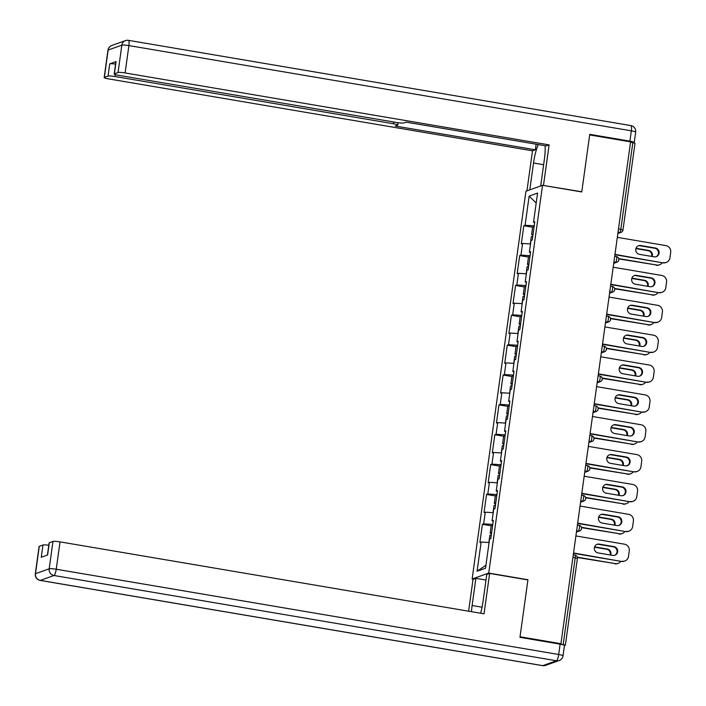 <?xml version="1.0" encoding="UTF-8"?>
<svg xmlns="http://www.w3.org/2000/svg" width="706" height="706" viewBox="0 0 706 706"><rect width="100%" height="100%" fill="white"/><g stroke="black" fill="none" stroke-linecap="round" stroke-linejoin="round"><path stroke-width="1.06" d="M473.399 579.22L472.12 579.008L525.935 191.238L542.535 185.307L488.728 573.078L472.12 579.008M485.922 565.259L477.088 571.225L485.516 568.224L489.567 539.031L490.82 538.581L493.344 520.401L492.082 520.851L493.229 521.257M477.088 571.225L481.139 542.04L479.886 542.49L482.401 524.311L491.182 525.793M492.788 524.417L483.663 523.861L482.401 524.311M483.663 523.861L485.287 512.185L484.025 512.635L486.549 494.447L495.33 495.939M496.927 494.562L487.811 493.997L486.549 494.447M487.811 493.997L489.426 482.322L488.173 482.772L490.688 464.592L499.469 466.084M501.075 464.698L491.95 464.142L490.688 464.592M491.95 464.142L493.573 452.467L492.311 452.917L494.835 434.737L503.616 436.22M505.214 434.843L496.089 434.287L494.835 434.737M496.089 434.287L497.712 422.612L496.45 423.062L498.974 404.873L507.755 406.365M509.361 404.988L500.236 404.423L498.974 404.873M500.236 404.423L501.86 392.748L500.598 393.198L503.122 375.018L511.903 376.51M513.5 375.124L504.375 374.568L503.122 375.018M504.375 374.568L505.999 362.893L504.737 363.343L507.261 345.163L516.042 346.646M517.648 345.269L508.523 344.713L507.261 345.163M508.523 344.713L510.147 333.038L508.885 333.488L511.409 315.3L520.19 316.791M521.787 315.414L512.662 314.85L511.409 315.3M512.662 314.85L514.286 303.174L513.024 303.624L515.548 285.445L524.329 286.936M525.935 285.551L516.81 284.995L515.548 285.445M516.81 284.995L518.425 273.319L517.171 273.769L519.695 255.59L528.467 257.072M530.074 255.696L520.949 255.14L519.695 255.59M520.949 255.14L522.572 243.464L521.31 243.914L523.834 225.726L532.615 227.217M534.221 225.841L525.096 225.276L523.834 225.726M525.096 225.276L529.147 196.091L537.566 193.082L533.515 222.275L534.654 222.672M492.082 520.851L493.706 509.176L494.968 508.726L497.492 490.546L496.23 490.997L497.845 479.321L499.107 478.871L501.631 460.683L500.369 461.133L501.992 449.457L503.254 449.007L505.77 430.828L504.516 431.278L506.131 419.602L507.393 419.152L509.917 400.973L508.655 401.423L510.279 389.747L511.541 389.297L514.056 371.109L512.803 371.559L514.418 359.883L515.68 359.433L518.204 341.254L516.942 341.704L518.566 330.029L519.819 329.578L522.343 311.399L521.09 311.849L522.705 300.174L523.967 299.723L526.491 281.535L525.229 281.985L526.852 270.31L528.106 269.868L530.63 251.68L529.376 252.13L530.991 240.455L532.253 240.005L534.777 221.825L533.515 222.275M493.22 512.671L485.287 512.185M497.368 482.807L489.426 482.322M496.23 490.997L497.368 491.394M501.507 452.952L493.573 452.467M500.369 461.133L501.516 461.539M505.655 423.097L497.712 422.612M504.516 431.278L505.655 431.684M509.794 393.242L501.86 392.748M508.655 401.423L509.803 401.82M513.933 363.378L505.999 362.893M512.803 371.559L513.942 371.965M518.08 333.523L510.147 333.038M516.942 341.704L518.08 342.11M522.219 303.668L514.286 303.174M521.09 311.849L522.228 312.246M526.367 273.804L518.425 273.319M525.229 281.985L526.367 282.391M530.506 243.949L522.572 243.464M529.376 252.13L530.515 252.536M618.491 228.947L620.812 229.335L632.841 142.638L630.529 142.241M632.841 142.638L635.012 143.292L622.974 229.997L620.812 229.335A2.921 0.68 99.6 0 1 619.683 232.468L618.041 232.186M536.189 203.037L529.147 196.091M542.535 185.307L581.762 191.961L589.669 134.925L630.582 141.871L560.943 643.713L520.04 636.768L527.947 579.732L488.728 573.078M564.447 645.505L565.374 645.134L560.211 643.969L560.943 643.713M489.082 542.526L481.139 542.04M638.242 245.838A4.483 4.324 -109.6 0 1 640.042 245.759L654.797 248.265A4.483 4.324 -109.6 0 1 655.998 256.755M663.525 262.632A5.842 5.639 70.4 0 0 666.287 262.394L665.661 262.623A5.842 5.639 -109.6 0 1 662.899 262.861L614.961 254.398M614.917 254.716L662.899 262.861M617.326 237.357L665.89 245.6A5.842 5.639 70.4 0 1 670.7 252.298L669.932 257.849A5.842 5.639 70.4 0 1 666.287 262.394M654.197 256.843L639.442 254.336A4.483 4.324 -109.6 0 1 638.551 245.714A4.483 4.324 -109.6 0 1 640.669 245.529L655.424 248.035A4.483 4.324 -109.6 0 1 656.315 256.657A4.483 4.324 -109.6 0 1 654.197 256.843M530.294 243.932L531.283 236.828A6.425 0.803 7.9 0 1 532.739 236.519M652.15 256.49A4.483 4.324 70.4 0 0 648.69 250.436L635.991 248.283M618.73 258.581L656.801 265.041A5.842 5.639 70.4 0 0 662.228 262.747M532.915 235.222A6.425 0.803 7.9 0 1 531.6 234.533A6.425 0.803 7.9 0 1 533.056 234.224M531.6 234.533L532.624 227.164A6.425 0.803 7.9 0 1 534.08 226.855M618.809 258.925L656.801 265.041M651.62 256.402A4.483 4.324 70.4 0 0 648.064 250.665L635.885 248.6M659.563 264.803L658.936 265.024A5.842 5.639 -109.6 0 1 656.174 265.262M529.791 189.852L533.515 163.007A21.912 5.083 -80.4 0 1 538.281 144.562M540.681 185.969L544.405 159.115A21.912 5.083 -80.4 0 0 545.058 145.71M633.635 142.788L634.059 142.638A5.842 0.732 -172.1 0 0 634.244 142.488A5.842 0.732 -172.1 0 0 629.911 141.165L589.748 134.352L581.788 191.776L543.126 185.404M543.496 185.272L549.1 144.889L546.241 145.913L406.153 122.138L403.885 122.95A5.842 0.732 -172.1 0 1 396.825 122.517L118.52 75.304A5.842 0.732 -172.1 0 1 114.187 73.98L115.881 61.731A5.842 0.732 7.9 0 1 116.066 61.581L109.73 63.849A5.842 0.732 7.9 0 1 115.555 64.087M536.128 144.192L535.351 149.796L532.492 150.819L108.503 78.878A5.842 0.732 -172.1 0 1 104.17 77.554A5.842 0.732 -172.1 0 1 104.347 77.404L108.027 76.098L109.73 63.849M526.941 190.876L532.492 150.819M549.1 144.889L125.103 72.947A5.842 0.732 -172.1 0 0 118.052 72.515L114.372 73.83A5.842 0.732 -172.1 0 0 114.187 73.98M115.352 74.598L115.087 76.53L393.392 123.744A5.842 0.732 -172.1 0 1 397.725 125.068A5.842 0.732 -172.1 0 1 397.54 125.218L395.263 126.03L535.351 149.796M115.087 76.53A5.842 0.732 -172.1 0 0 108.027 76.098M480.627 613.232A21.912 5.083 -80.4 0 0 483.01 601.627L486.778 574.446L489.637 573.431L484.034 613.814L60.036 541.873L56.242 569.239L558.684 654.497L560.114 644.154L519.96 637.341L527.92 579.926L489.637 573.431M482.057 607.204L472.12 605.51A21.912 5.083 -80.4 0 0 471.484 611.687M472.12 605.51L475.888 578.338L473.029 579.352L468.616 611.193M486.002 580.05L475.888 578.338M39.28 546.329L35.485 573.696A5.842 0.732 -172.1 0 0 35.3 573.846L39.095 546.479A5.842 0.732 7.9 0 1 39.28 546.329L42.96 545.014A5.842 0.732 7.9 0 1 48.793 545.261M47.426 555.066L49.12 542.896A5.842 0.732 7.9 0 1 49.305 542.755L52.976 541.44A5.842 0.732 7.9 0 1 60.036 541.873M42.96 545.014L41.257 557.263L47.602 555.004L49.305 542.755M560.114 644.154A5.842 0.732 7.9 0 1 564.447 645.478L563.017 655.812A5.842 0.732 -172.1 0 0 558.684 654.497A5.842 1.359 99.6 0 1 556.434 660.754L53.991 575.505L40.295 580.394L542.729 665.643L556.434 660.754A5.842 5.639 -109.6 0 0 559.196 660.516A5.842 5.842 0 0 0 563.017 655.812M634.094 275.702A4.483 4.324 -109.6 0 1 635.894 275.614L650.65 278.12A4.483 4.324 -109.6 0 1 651.859 286.618M659.386 292.496A5.842 5.639 70.4 0 0 662.149 292.258L661.522 292.478A5.842 5.639 -109.6 0 1 658.76 292.716L610.822 284.253M610.778 284.58L658.76 292.716M613.187 267.221L661.751 275.464A5.842 5.639 70.4 0 1 666.561 282.153L665.784 287.704A5.842 5.639 70.4 0 1 662.149 292.258M650.058 286.698L635.303 284.191A4.483 4.324 -109.6 0 1 634.412 275.578A4.483 4.324 -109.6 0 1 636.521 275.393L651.276 277.899A4.483 4.324 -109.6 0 1 652.176 286.512A4.483 4.324 -109.6 0 1 650.058 286.698M629.955 305.557A4.483 4.324 -109.6 0 1 631.755 305.477L646.511 307.975A4.483 4.324 -109.6 0 1 647.711 316.473M655.247 322.351A5.842 5.639 70.4 0 0 658.001 322.112L657.374 322.342A5.842 5.639 -109.6 0 1 654.612 322.58L606.675 314.108M606.63 314.435L654.612 322.58M609.04 297.076L657.604 305.319A5.842 5.639 70.4 0 1 662.413 312.008L661.646 317.559A5.842 5.639 70.4 0 1 658.001 322.112M645.911 316.553L631.155 314.055A4.483 4.324 -109.6 0 1 630.264 305.433A4.483 4.324 -109.6 0 1 632.382 305.248L647.137 307.754A4.483 4.324 -109.6 0 1 648.029 316.376A4.483 4.324 -109.6 0 1 645.911 316.553M625.807 335.412A4.483 4.324 -109.6 0 1 627.608 335.332L642.363 337.839A4.483 4.324 -109.6 0 1 643.572 346.328M651.1 352.206A5.842 5.639 70.4 0 0 653.862 351.967L653.235 352.197A5.842 5.639 -109.6 0 1 650.473 352.435L602.536 343.972M602.492 344.29L650.473 352.435M604.901 326.931L653.465 335.173A5.842 5.639 70.4 0 1 658.274 341.872L657.498 347.423A5.842 5.639 70.4 0 1 653.862 351.967M641.772 346.417L627.016 343.91A4.483 4.324 -109.6 0 1 626.125 335.288A4.483 4.324 -109.6 0 1 628.234 335.103L642.99 337.609A4.483 4.324 -109.6 0 1 643.89 346.231A4.483 4.324 -109.6 0 1 641.772 346.417M621.668 365.276A4.483 4.324 -109.6 0 1 623.469 365.187L638.224 367.694A4.483 4.324 -109.6 0 1 639.424 376.192M646.961 382.07A5.842 5.639 70.4 0 0 649.714 381.831L649.088 382.052A5.842 5.639 -109.6 0 1 646.325 382.29L598.388 373.827M598.344 374.154L646.325 382.29M600.753 356.795L649.317 365.037A5.842 5.639 70.4 0 1 654.127 371.727L653.359 377.278A5.842 5.639 70.4 0 1 649.714 381.831M637.633 376.272L622.877 373.765A4.483 4.324 -109.6 0 1 621.977 365.152A4.483 4.324 -109.6 0 1 624.095 364.967L638.851 367.473A4.483 4.324 -109.6 0 1 639.742 376.086A4.483 4.324 -109.6 0 1 637.633 376.272M617.521 395.131A4.483 4.324 -109.6 0 1 619.321 395.051L634.076 397.549A4.483 4.324 -109.6 0 1 635.285 406.047M642.813 411.925A5.842 5.639 70.4 0 0 645.575 411.686L644.949 411.907A5.842 5.639 -109.6 0 1 642.186 412.154L594.249 403.682M594.205 404.008L642.186 412.154M596.614 386.65L645.178 394.892A5.842 5.639 70.4 0 1 649.988 401.582L649.211 407.133A5.842 5.639 70.4 0 1 645.575 411.686M633.485 406.126L618.73 403.629A4.483 4.324 -109.6 0 1 617.838 395.007A4.483 4.324 -109.6 0 1 619.947 394.822L634.712 397.328A4.483 4.324 -109.6 0 1 635.603 405.95A4.483 4.324 -109.6 0 1 633.485 406.126M526.155 273.796L527.135 266.683A6.425 0.803 7.9 0 1 528.591 266.383M648.011 286.354A4.483 4.324 70.4 0 0 644.552 280.3L631.844 278.138M614.582 288.436L652.662 294.896A5.842 5.639 70.4 0 0 658.089 292.602M528.776 265.077A6.425 0.803 7.9 0 1 527.453 264.388A6.425 0.803 7.9 0 1 528.909 264.079M527.453 264.388L528.476 257.019A6.425 0.803 7.9 0 1 529.932 256.719M614.67 288.78L652.662 294.896M647.481 286.265A4.483 4.324 70.4 0 0 643.925 280.52L631.746 278.455M655.415 294.658L654.789 294.879A5.842 5.639 -109.6 0 1 652.026 295.117M522.008 303.651L522.996 296.546A6.425 0.803 7.9 0 1 524.452 296.238M643.863 316.209A4.483 4.324 70.4 0 0 640.413 310.155L627.705 308.001M610.443 318.291L648.514 324.751A5.842 5.639 70.4 0 0 653.941 322.465M524.629 294.94A6.425 0.803 7.9 0 1 523.314 294.243A6.425 0.803 7.9 0 1 524.77 293.943M523.314 294.243L524.337 286.874A6.425 0.803 7.9 0 1 525.793 286.574M610.522 318.635L648.514 324.751M643.334 316.12A4.483 4.324 70.4 0 0 639.777 310.375L627.599 308.31M651.276 324.513L650.65 324.742A5.842 5.639 -109.6 0 1 647.887 324.981M517.869 333.506L518.848 326.401A6.425 0.803 7.9 0 1 520.304 326.093M639.724 346.064A4.483 4.324 70.4 0 0 636.265 340.01L623.557 337.856M606.295 348.155L644.375 354.615A5.842 5.639 70.4 0 0 649.802 352.32M520.49 324.795A6.425 0.803 7.9 0 1 519.175 324.107A6.425 0.803 7.9 0 1 520.622 323.798M519.175 324.107L520.19 316.738A6.425 0.803 7.9 0 1 521.646 316.429M606.383 348.499L644.375 354.615M639.195 345.975A4.483 4.324 70.4 0 0 635.638 340.239L623.46 338.174M647.137 354.377L646.502 354.597A5.842 5.639 -109.6 0 1 643.74 354.836M513.721 363.369L514.709 356.256A6.425 0.803 7.9 0 1 516.165 355.956M635.577 375.927A4.483 4.324 70.4 0 0 632.126 369.873L619.418 367.711M602.156 378.01L640.227 384.47A5.842 5.639 70.4 0 0 645.655 382.175M516.342 354.65A6.425 0.803 7.9 0 1 515.027 353.962A6.425 0.803 7.9 0 1 516.483 353.653M515.027 353.962L516.051 346.593A6.425 0.803 7.9 0 1 517.507 346.284M602.236 378.354L640.227 384.47M635.047 375.839A4.483 4.324 70.4 0 0 631.491 370.094L619.312 368.029M642.99 384.232L642.363 384.452A5.842 5.639 -109.6 0 1 639.601 384.691M509.582 393.224L510.562 386.12A6.425 0.803 7.9 0 1 512.018 385.811M631.438 405.782A4.483 4.324 70.4 0 0 627.978 399.728L615.27 397.575M598.008 407.865L636.088 414.325A5.842 5.639 70.4 0 0 641.516 412.039M512.203 384.514A6.425 0.803 7.9 0 1 510.888 383.817A6.425 0.803 7.9 0 1 512.335 383.517M510.888 383.817L511.903 376.448A6.425 0.803 7.9 0 1 513.359 376.148M598.097 408.209L636.088 414.325M630.908 405.694A4.483 4.324 70.4 0 0 627.352 399.949L615.173 397.884M638.851 414.087L638.215 414.316A5.842 5.639 -109.6 0 1 635.453 414.554M613.382 424.986A4.483 4.324 -109.6 0 1 615.182 424.906L629.937 427.412A4.483 4.324 -109.6 0 1 631.138 435.902M638.674 441.779A5.842 5.639 70.4 0 0 641.436 441.541L640.801 441.771A5.842 5.639 -109.6 0 1 638.039 442.009L590.101 433.546M590.057 433.863L638.039 442.009M592.466 416.505L641.03 424.747A5.842 5.639 70.4 0 1 645.84 431.445L645.072 436.996A5.842 5.639 70.4 0 1 641.436 441.541M629.346 435.99L614.591 433.484A4.483 4.324 -109.6 0 1 613.69 424.862A4.483 4.324 -109.6 0 1 615.808 424.677L630.564 427.183A4.483 4.324 -109.6 0 1 631.455 435.805A4.483 4.324 -109.6 0 1 629.346 435.99M505.434 423.079L506.423 415.975A6.425 0.803 7.9 0 1 507.879 415.666M627.29 435.637A4.483 4.324 70.4 0 0 623.839 429.583L611.131 427.43M593.87 437.729L631.941 444.189A5.842 5.639 70.4 0 0 637.368 441.894M508.055 414.369A6.425 0.803 7.9 0 1 506.74 413.681A6.425 0.803 7.9 0 1 508.196 413.372M506.74 413.681L507.764 406.312A6.425 0.803 7.9 0 1 509.22 406.003M593.958 438.073L631.941 444.189M626.76 435.549A4.483 4.324 70.4 0 0 623.204 429.813L611.025 427.748M634.703 443.95L634.076 444.171A5.842 5.639 -109.6 0 1 631.314 444.409M609.243 454.849A4.483 4.324 -109.6 0 1 611.034 454.761L625.79 457.267A4.483 4.324 -109.6 0 1 626.999 465.766M634.526 471.643A5.842 5.639 70.4 0 0 637.289 471.405L636.662 471.626A5.842 5.639 -109.6 0 1 633.9 471.864L585.962 463.401M585.918 463.727L633.9 471.864M588.327 446.368L636.891 454.611A5.842 5.639 70.4 0 1 641.701 461.3L640.924 466.851A5.842 5.639 70.4 0 1 637.289 471.405M625.198 465.845L610.443 463.339A4.483 4.324 -109.6 0 1 609.552 454.726A4.483 4.324 -109.6 0 1 611.67 454.54L626.425 457.038A4.483 4.324 -109.6 0 1 627.316 465.66A4.483 4.324 -109.6 0 1 625.198 465.845M501.295 452.943L502.284 445.83A6.425 0.803 7.9 0 1 503.731 445.53M623.151 465.501A4.483 4.324 70.4 0 0 619.692 459.447L606.992 457.285M589.722 467.584L627.802 474.044A5.842 5.639 70.4 0 0 633.229 471.749M503.916 444.224A6.425 0.803 7.9 0 1 502.601 443.536A6.425 0.803 7.9 0 1 504.049 443.227M502.601 443.536L503.625 436.167A6.425 0.803 7.9 0 1 505.072 435.858M589.81 467.928L627.802 474.044M622.621 465.413A4.483 4.324 70.4 0 0 619.065 459.668L606.886 457.603M630.564 473.805L629.928 474.026A5.842 5.639 -109.6 0 1 627.166 474.264M605.095 484.704A4.483 4.324 -109.6 0 1 606.895 484.625L621.651 487.122A4.483 4.324 -109.6 0 1 622.851 495.621M630.387 501.498A5.842 5.639 70.4 0 0 633.15 501.26L632.514 501.481A5.842 5.639 -109.6 0 1 629.752 501.728L581.815 493.256M581.77 493.582L629.752 501.728M584.18 476.223L632.752 484.466A5.842 5.639 70.4 0 1 637.553 491.155L636.786 496.706A5.842 5.639 70.4 0 1 633.15 501.26M621.059 495.7L606.304 493.203A4.483 4.324 -109.6 0 1 605.404 484.581A4.483 4.324 -109.6 0 1 607.522 484.395L622.277 486.902A4.483 4.324 -109.6 0 1 623.177 495.524A4.483 4.324 -109.6 0 1 621.059 495.7M497.148 482.798L498.136 475.694A6.425 0.803 7.9 0 1 499.592 475.385M619.003 495.356A4.483 4.324 70.4 0 0 615.553 489.302L602.845 487.149M585.583 497.439L623.654 503.899A5.842 5.639 70.4 0 0 629.09 501.613M499.769 474.088A6.425 0.803 7.9 0 1 498.454 473.391A6.425 0.803 7.9 0 1 499.91 473.091M498.454 473.391L499.477 466.022A6.425 0.803 7.9 0 1 500.933 465.722M585.671 497.783L623.654 503.899M618.474 495.268A4.483 4.324 70.4 0 0 614.917 489.523L602.747 487.458M626.416 503.66L625.79 503.89A5.842 5.639 -109.6 0 1 623.027 504.128M600.956 514.559A4.483 4.324 -109.6 0 1 602.747 514.48L617.503 516.986A4.483 4.324 -109.6 0 1 618.712 525.476M626.24 531.353A5.842 5.639 70.4 0 0 629.002 531.115L628.375 531.344A5.842 5.639 -109.6 0 1 625.613 531.583L577.676 523.12M577.632 523.437L625.613 531.583M580.041 506.078L628.605 514.321A5.842 5.639 70.4 0 1 633.414 521.019L632.638 526.57A5.842 5.639 70.4 0 1 629.002 531.115M616.912 525.564L602.156 523.058A4.483 4.324 -109.6 0 1 601.265 514.436A4.483 4.324 -109.6 0 1 603.383 514.25L618.138 516.757A4.483 4.324 -109.6 0 1 619.03 525.379A4.483 4.324 -109.6 0 1 616.912 525.564M493.009 512.653L493.997 505.549A6.425 0.803 7.9 0 1 495.444 505.24M614.864 525.211A4.483 4.324 70.4 0 0 611.405 519.157L598.706 517.004M581.435 527.303L619.515 533.762A5.842 5.639 70.4 0 0 624.942 531.468M495.63 503.943A6.425 0.803 7.9 0 1 494.315 503.254A6.425 0.803 7.9 0 1 495.771 502.946M494.315 503.254L495.338 495.886A6.425 0.803 7.9 0 1 496.786 495.577M581.523 527.647L619.515 533.762M614.335 525.123A4.483 4.324 70.4 0 0 610.778 519.387L598.6 517.322M622.277 533.515L621.642 533.745A5.842 5.639 -109.6 0 1 618.888 533.983M596.808 544.423A4.483 4.324 -109.6 0 1 598.609 544.335L613.364 546.841A4.483 4.324 -109.6 0 1 614.564 555.34M622.101 561.217A5.842 5.639 70.4 0 0 624.863 560.979L624.228 561.199A5.842 5.639 -109.6 0 1 621.465 561.438L573.528 552.975M573.484 553.301L621.465 561.438M575.893 535.942L624.466 544.185A5.842 5.639 70.4 0 1 629.267 550.874L628.499 556.425A5.842 5.639 70.4 0 1 624.863 560.979M612.773 555.419L598.017 552.913A4.483 4.324 -109.6 0 1 597.117 544.3A4.483 4.324 -109.6 0 1 599.235 544.114L613.991 546.612A4.483 4.324 -109.6 0 1 614.891 555.234A4.483 4.324 -109.6 0 1 612.773 555.419M488.861 542.517L489.849 535.404A6.425 0.803 7.9 0 1 491.305 535.104M610.716 555.075A4.483 4.324 70.4 0 0 607.266 549.021L594.558 546.859M577.296 557.158L615.367 563.617A5.842 5.639 70.4 0 0 620.803 561.323M491.482 533.798A6.425 0.803 7.9 0 1 490.167 533.109A6.425 0.803 7.9 0 1 491.623 532.801M490.167 533.109L491.191 525.741A6.425 0.803 7.9 0 1 492.647 525.432M577.384 557.502L615.367 563.617M610.196 554.987A4.483 4.324 70.4 0 0 606.63 549.242L594.461 547.176M618.129 563.379L617.503 563.6A5.842 5.639 -109.6 0 1 614.741 563.838M563.203 644.481L575.231 557.775L572.919 557.378M577.314 558.508L575.231 557.775A2.921 0.68 -80.4 0 0 574.993 555.154A2.921 0.68 -80.4 0 0 574.905 555.163M617.918 233.095L619.683 232.468A2.921 2.815 -109.6 0 0 621.068 232.345A2.921 2.921 0 0 0 622.974 229.997M622.886 230.068A2.921 2.815 -109.6 0 1 621.068 232.345L617.865 233.492M613.779 262.959L615.544 262.323A2.921 0.68 99.6 0 0 616.665 259.199A2.921 0.68 -80.4 0 0 616.426 256.578A2.921 0.68 -80.4 0 0 616.338 256.587M618.738 259.932A2.921 2.815 -109.6 0 1 615.544 262.323L613.902 262.05M609.631 292.813L611.396 292.187L609.755 291.905M605.492 322.668L607.257 322.042L605.616 321.76M601.344 352.532L603.109 351.897L601.468 351.623M597.205 382.387L598.97 381.761L597.329 381.478M593.058 412.242L594.823 411.616L593.19 411.333M588.919 442.106L590.684 441.471L589.042 441.197M584.771 471.961L586.536 471.334L584.903 471.052M580.632 501.816L582.397 501.189L580.756 500.907M576.484 531.68L578.249 531.044L576.617 530.771M614.599 289.787A2.921 2.815 -109.6 0 1 611.396 292.187A2.921 0.68 99.6 0 0 612.526 289.054A2.921 0.68 -80.4 0 0 612.287 286.433A2.921 0.68 -80.4 0 0 612.199 286.442M610.452 319.641A2.921 2.815 -109.6 0 1 607.257 322.042A2.921 0.68 99.6 0 0 608.378 318.909A2.921 0.68 -80.4 0 0 608.14 316.288A2.921 0.68 -80.4 0 0 608.051 316.297M606.313 349.505A2.921 2.815 -109.6 0 1 603.109 351.897A2.921 0.68 99.6 0 0 604.239 348.773A2.921 0.68 -80.4 0 0 604.001 346.152A2.921 0.68 -80.4 0 0 603.912 346.161M602.165 379.36A2.921 2.815 -109.6 0 1 598.97 381.761A2.921 0.68 99.6 0 0 600.091 378.628A2.921 0.68 -80.4 0 0 599.853 376.007A2.921 0.68 -80.4 0 0 599.765 376.016M598.026 409.215A2.921 2.815 -109.6 0 1 594.823 411.616A2.921 0.68 99.6 0 0 595.952 408.483A2.921 0.68 -80.4 0 0 595.714 405.862A2.921 0.68 -80.4 0 0 595.626 405.871M593.878 439.079A2.921 2.815 -109.6 0 1 590.684 441.471A2.921 0.68 99.6 0 0 591.804 438.347A2.921 0.68 -80.4 0 0 591.566 435.726A2.921 0.68 -80.4 0 0 591.478 435.734M589.739 468.934A2.921 2.815 -109.6 0 1 586.536 471.334A2.921 0.68 99.6 0 0 587.666 468.202A2.921 0.68 -80.4 0 0 587.427 465.581A2.921 0.68 -80.4 0 0 587.339 465.589M585.601 498.789A2.921 2.815 -109.6 0 1 582.397 501.189A2.921 0.68 99.6 0 0 583.518 498.057A2.921 0.68 -80.4 0 0 583.28 495.435A2.921 0.68 -80.4 0 0 583.191 495.444M581.453 528.653A2.921 2.815 -109.6 0 1 578.249 531.044A2.921 0.68 99.6 0 0 579.379 527.92A2.921 0.68 -80.4 0 0 579.141 525.299A2.921 0.68 -80.4 0 0 579.052 525.308M640.669 245.529L640.042 245.759M655.424 248.035L654.797 248.265M648.064 250.665L648.69 250.436M116.066 61.581L114.372 73.83M118.052 72.515L121.847 45.149L108.15 50.038L104.347 77.404M629.911 141.165L631.34 130.831L128.898 45.581L125.103 72.947M393.392 123.744L393.63 121.979M543.629 164.719L533.515 163.007M121.847 45.149A5.842 0.732 7.9 0 1 128.898 45.581A5.842 1.359 99.6 0 0 128.43 40.339A5.842 5.842 0 0 0 125.483 40.595A5.842 5.639 70.4 0 0 121.847 45.149M108.15 50.038A5.842 5.639 -109.6 0 1 111.786 45.484A5.842 5.842 0 0 0 107.965 50.188A5.842 0.732 7.9 0 1 108.15 50.038M630.687 125.606A5.842 1.359 99.6 0 1 630.873 125.589L128.43 40.339A5.842 1.359 99.6 0 0 128.245 40.357A5.842 5.639 70.4 0 0 125.483 40.595L111.786 45.484M635.682 132.154A5.842 5.842 0 0 0 630.873 125.589A5.842 1.359 99.6 0 1 631.34 130.831A5.842 0.732 7.9 0 1 635.682 132.154L634.244 142.488M35.3 573.846A5.842 5.842 0 0 0 40.11 580.411A5.842 1.359 99.6 0 0 40.295 580.394A5.842 5.639 -109.6 0 1 35.485 573.696L49.182 568.807L52.976 541.44M49.182 568.807A5.842 5.639 70.4 0 0 53.991 575.505A5.842 1.359 99.6 0 0 56.242 569.239A5.842 0.732 -172.1 0 0 49.182 568.807M545.491 665.405A5.842 5.639 70.4 0 1 542.729 665.643A5.842 1.359 99.6 0 1 542.552 665.661A5.842 5.842 0 0 0 545.491 665.405L559.196 660.516M636.521 275.393L635.894 275.614M651.276 277.899L650.65 278.12M632.382 305.248L631.755 305.477M647.137 307.754L646.511 307.975M628.234 335.103L627.608 335.332M642.99 337.609L642.363 337.839M624.095 364.967L623.469 365.187M638.851 367.473L638.224 367.694M619.947 394.822L619.321 395.051M634.712 397.328L634.076 397.549M643.925 280.52L644.552 280.3M639.777 310.375L640.413 310.155M635.638 340.239L636.265 340.01M631.491 370.094L632.126 369.873M627.352 399.949L627.978 399.728M615.808 424.677L615.182 424.906M630.564 427.183L629.937 427.412M623.204 429.813L623.839 429.583M611.67 454.54L611.034 454.761M626.425 457.038L625.79 457.267M619.065 459.668L619.692 459.447M607.522 484.395L606.895 484.625M622.277 486.902L621.651 487.122M614.917 489.523L615.553 489.302M603.383 514.25L602.747 514.48M618.138 516.757L617.503 516.986M610.778 519.387L611.405 519.157M599.235 544.114L598.609 544.335M613.991 546.612L613.364 546.841M606.63 549.242L607.266 549.021M573.272 554.863L574.993 555.154A2.921 2.921 0 0 1 577.402 558.437L565.374 645.134M613.717 263.347L616.92 262.208A2.921 2.921 0 0 0 616.426 256.578L614.705 256.278M609.578 293.211L612.782 292.063A2.921 2.921 0 0 0 612.287 286.433L610.558 286.142M605.43 323.066L608.634 321.918A2.921 2.921 0 0 0 608.14 316.288L606.419 315.997M601.291 352.921L604.495 351.782A2.921 2.921 0 0 0 604.001 346.152L602.271 345.852M597.152 382.784L600.347 381.637A2.921 2.921 0 0 0 599.853 376.007L598.132 375.716M593.005 412.639L596.208 411.492A2.921 2.921 0 0 0 595.714 405.862L593.984 405.571M588.866 442.494L592.06 441.356A2.921 2.921 0 0 0 591.566 435.726L589.845 435.425M584.718 472.358L587.922 471.211A2.921 2.921 0 0 0 587.427 465.581L585.698 465.289M580.579 502.213L583.774 501.066A2.921 2.921 0 0 0 583.28 495.435L581.559 495.144M576.431 532.068L579.635 530.93A2.921 2.921 0 0 0 579.141 525.299L577.411 524.999M107.965 50.188L104.17 77.554M397.725 125.068L398.052 122.712M40.11 580.411L542.552 665.661"/></g></svg>
